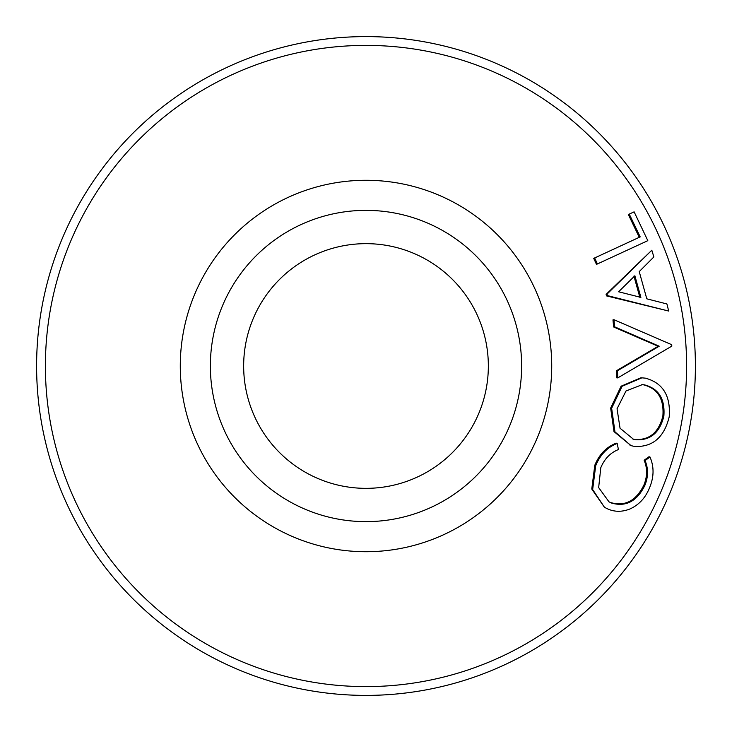 <?xml version="1.0" encoding="UTF-8"?>
<svg xmlns="http://www.w3.org/2000/svg" width="732" height="732" viewBox="0 0 732 732"><rect width="100%" height="100%" fill="white"/><g stroke="black" fill="none" stroke-linecap="round" stroke-linejoin="round"><path stroke-width="1.1" d="M366 36.6A329.4 329.4 0 0 0 36.6 366A329.4 329.4 0 0 0 366 695.4A329.4 329.4 0 0 0 695.4 366A329.4 329.4 0 0 0 366 36.6A329.4 329.4 0 0 1 695.4 366A329.4 329.4 0 0 1 366 695.4A329.4 329.4 0 0 0 695.4 366A329.4 329.4 0 0 0 366 36.6M366 243.655A122.345 122.345 0 0 0 243.655 366A122.345 122.345 0 0 0 366 488.345A122.345 122.345 0 0 0 488.345 366A122.345 122.345 0 0 0 366 243.655M608.567 501.621L610.488 502.509C624.954 506.736 636.099 500.917 643.904 485.042C647.408 476.431 647.472 468.169 644.114 460.245L649.046 456.713L649.998 457.024C654.207 466.833 654.042 477.099 649.513 487.823C645.496 497.879 638.917 504.952 629.767 509.051C622.163 512.007 614.917 512.016 608.036 509.079L604.486 507.322L592.655 489.525L595.711 465.68L594.787 465.278C599.298 454.307 606.444 446.932 616.225 443.153L617.186 443.455L618.43 449.558C610.406 452.733 604.531 458.772 600.798 467.684L598.657 487.585L609.033 501.887L610.488 502.509M604.486 507.322L591.776 489.049L594.787 465.278M610.653 408.081L621.093 386.203L640.967 377.767L645.322 378.142C662.835 382.836 670.796 395.728 669.213 416.81C664.171 437.407 652.624 447.289 634.58 446.447L631.039 445.651L614.962 431.862L611.641 408.246L610.653 408.081L613.992 431.606L631.039 445.651M630.563 445.495L630.078 445.358M616.765 377.849L616.5 370.721L658.187 346.282L613.645 326.975L612.968 319.884L613.956 319.701L671.72 344.699L671.82 346.126L617.771 377.895L616.765 377.849M606.096 294.365L651.809 250.225L653.868 256.95L639.228 271.599L646.795 298.821L666.916 303.963L668.682 311.045L606.526 295.902L606.096 294.365L607.057 294.081L651.809 250.225M629.255 214.101L634.122 211.85L647.82 240.663L596.489 264.38L593.734 258.378L640.189 236.893L629.255 214.101L628.385 214.604L639.283 237.324M611.366 502.994C625.842 507.221 636.996 501.365 644.828 485.444L643.904 485.042M644.828 485.444C648.342 476.807 648.424 468.507 645.057 460.565L644.114 460.245M645.057 460.565L649.998 457.024M595.711 465.68C600.24 454.654 607.395 447.252 617.186 443.455M611.641 408.246L622.099 386.276L641.973 377.803M663.86 416.197C665.178 398.995 658.718 388.555 644.462 384.867L642.321 384.629L626.006 390.989L617.049 408.785L620.05 428.229L633.427 439.227L635.879 439.758C650.409 440.536 659.733 432.676 663.86 416.197L662.872 416.032C664.18 398.885 657.711 388.472 643.465 384.803L644.462 384.867M632.915 439.081L634.918 439.493C649.44 440.28 658.754 432.456 662.872 416.032M634.918 439.493L635.879 439.758M643.465 384.803L641.836 384.602M617.771 377.895L617.506 370.74L659.193 346.218L658.187 346.282M617.506 370.74L616.5 370.721M659.193 346.218L614.642 326.82L613.645 326.975M614.642 326.82L613.956 319.701M668.682 311.045L607.487 295.618L606.526 295.902M607.487 295.618L607.057 294.081M634.882 275.772L618.604 291.775L640.893 297.384L634.882 275.772M639.924 297.622L633.939 276.092M597.413 263.968L594.64 257.948M366 521.632A155.632 155.632 0 0 0 521.632 366A155.632 155.632 0 0 0 366 210.368A155.632 155.632 0 0 0 210.368 366A155.632 155.632 0 0 0 366 521.632M366 180.282A185.718 185.718 0 0 1 551.718 366A185.718 185.718 0 0 1 366 551.718A185.718 185.718 0 0 1 180.282 366A185.718 185.718 0 0 1 366 180.282M366 686.607A320.607 320.607 0 0 0 686.607 366A320.607 320.607 0 0 0 366 45.393A320.607 320.607 0 0 0 45.393 366A320.607 320.607 0 0 0 366 686.607"/></g></svg>
